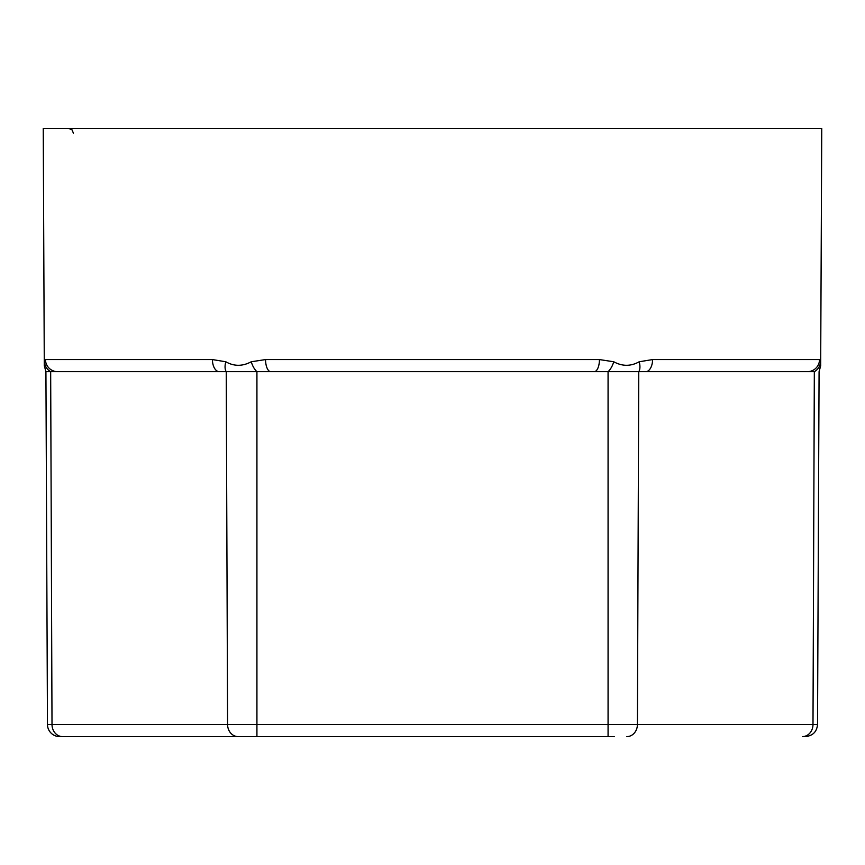 <?xml version="1.0" encoding="UTF-8"?>
<svg xmlns="http://www.w3.org/2000/svg" width="865" height="865" viewBox="0 0 865 865"><rect width="100%" height="100%" fill="white"/><g stroke="black" fill="none" stroke-linecap="round" stroke-linejoin="round"><path stroke-width="1.3" d="M614.204 736.602L59.631 736.602A12.164 12.164 0 0 1 47.467 724.492L45.921 371.68L50.667 371.68A12.164 11.559 -173.6 0 1 44.548 361.765L45.477 359.57L44.288 365.636L43.25 128.398L821.75 128.398L820.68 364.695M47.467 724.492L817.533 724.492L819.079 371.68L820.712 365.636L820.452 361.765A12.164 11.559 173.6 0 1 814.333 371.68C820.636 371.68 820.636 371.68 814.333 371.68L57.598 371.68A12.164 12.121 90 0 1 45.477 359.57L212.422 359.57L225.797 361.765C234.026 366.468 242.503 366.468 251.25 361.765L265.555 359.57L599.445 359.57L613.75 361.765C622.324 366.468 630.812 366.468 639.203 361.765L652.578 359.57L819.523 359.57L820.452 361.754M57.598 371.68L50.667 371.68L52.008 724.492A12.164 10.531 90 0 0 62.54 736.602M817.533 724.492C816.863 731.779 812.808 735.823 805.369 736.602L802.461 736.602A12.164 10.531 -90 0 0 812.992 724.492L814.333 371.68M212.422 359.57A12.164 6.898 90 0 0 219.31 371.68M225.797 361.765A12.164 6.141 111.1 0 0 226.241 371.68L227.582 724.492A12.164 10.531 90 0 0 238.113 736.602M251.25 361.765A12.164 5.417 69.7 0 0 256.927 371.68L256.927 736.602M265.555 359.57A12.164 5.233 90 0 0 270.788 371.68M599.445 359.57A12.164 5.233 90 0 1 594.212 371.68M613.75 361.765A12.164 5.417 110.3 0 1 608.073 371.68L608.073 736.602M639.203 361.765A12.164 6.141 68.9 0 1 638.759 371.68L637.418 724.492A12.164 10.531 -90 0 1 626.887 736.602M652.578 359.57A12.164 6.898 90 0 1 645.69 371.68M819.523 359.57A12.164 12.121 90 0 1 807.402 371.68M44.288 365.636L45.921 371.68M73.428 133.242L72.022 129.847L68.562 128.398"/></g></svg>
